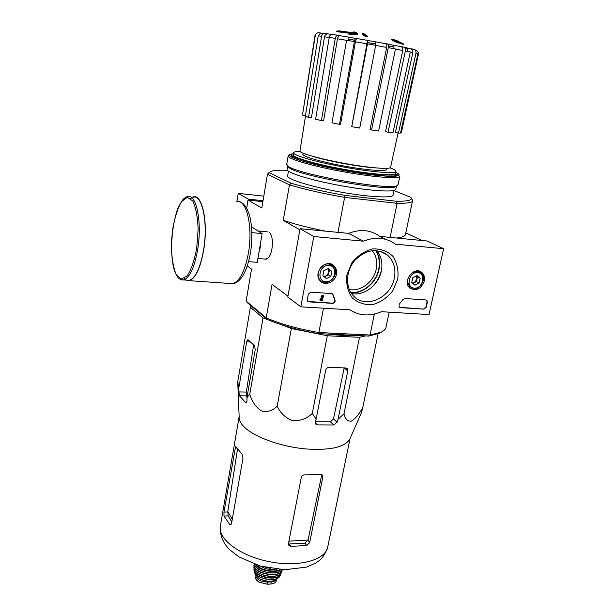 <?xml version="1.0" encoding="UTF-8"?>
<svg xmlns="http://www.w3.org/2000/svg" width="615" height="615" viewBox="0 0 615 615"><rect width="100%" height="100%" fill="white"/><g stroke="black" fill="none" stroke-linecap="round" stroke-linejoin="round"><path stroke-width="0.92" d="M365.464 335.905L359.506 337.304L327.303 335.767L291.364 328.518L280.686 324.512M268.032 319.762L263.036 317.894L250.39 307.239L251.235 305.986M354.563 335.375C346.706 335.736 337.65 335.298 327.403 334.053M400.034 42.22L403.079 43.75M398.182 41.267L396.567 40.521M398.32 41.705L394.93 40.052M398.366 41.451L403.463 43.957L403.332 44.626L399.727 42.796M403.463 43.957L403.771 44.872M349.082 33.702L351.388 33.971L351.265 34.655L348.959 34.379L349.082 33.702L354.409 33.318L336.697 31.042M351.257 33.51L336.589 31.634L336.705 30.973M351.388 33.971L357.853 33.648L357.73 34.332L351.265 34.655M357.853 33.648L355.631 32.203L353.379 31.934L353.433 32.703M353.379 31.934L355.178 32.987L338.481 30.788M363.949 33.671L362.358 33.648L362.227 34.325L365.856 36.885L367.455 36.9L367.586 36.224L363.949 33.671M362.358 33.648L365.979 36.2L365.856 36.885M365.979 36.2L367.586 36.224M393.177 39.314L394.699 40.244L391.786 39.206L396.967 41.866L398.42 42.435L396.906 41.32L399.781 42.527L394.615 39.875L393.108 39.66M391.786 39.206L391.655 39.875L392.416 40.382L396.836 42.543L398.282 43.104L398.42 42.435M392.547 39.714L392.416 40.382M395.46 40.759L395.33 41.428M396.967 41.866L396.836 42.543M398.374 42.643L399.642 43.196L399.781 42.527M393.246 45.195L387.842 44.149M375.757 41.912L367.924 40.505M355.724 38.384L349.12 37.269M348.052 38.96L354.709 40.206M367.724 42.558L375.596 43.934M388.434 46.094L393.969 46.986M405.254 48.677L407.453 48.962M406.538 47.932L404.409 47.463M302.542 114.667L315.272 35.547C315.795 33.533 317.056 32.595 319.047 32.741L322.229 33.31C320.369 33.156 319.124 34.002 318.509 35.847M321.576 36.262C322.099 34.209 323.282 33.248 325.12 33.371L328.056 33.933C326.227 33.802 325.043 34.763 324.512 36.815L311.436 117.772L308.546 117.342L321.576 36.262L318.224 35.816L305.355 116.335L308.546 117.342M335.275 38.361C335.775 36.27 336.72 35.255 338.096 35.316L340.279 35.77C338.903 35.708 337.966 36.715 337.466 38.806L323.59 120.817L321.422 120.578L335.275 38.361L329.248 37.407L315.603 119.202L321.422 120.578M354.378 41.559C354.832 39.437 355.393 38.353 356.062 38.291L357.092 38.56C356.423 38.614 355.862 39.698 355.409 41.812L340.533 124.361L339.48 124.368L354.378 41.559L346.606 40.236L331.931 122.854L339.48 124.368M351.726 126.667L367.562 40.382L367.493 43.857L351.726 126.667L359.721 128.066L375.68 45.318L367.493 43.857M371.568 129.988L370.053 129.534L386.689 47.416C387.019 45.279 386.712 44.042 385.774 43.703L387.373 43.911C388.311 44.257 388.618 45.495 388.296 47.632L371.568 129.988L378.617 131.033L395.453 48.985L388.296 47.632M388.034 132.248L385.528 131.664L402.771 50.507C403.048 48.385 402.41 47.094 400.865 46.632L403.463 47.04C405.016 47.501 405.654 48.793 405.377 50.922L388.034 132.248L392.962 132.763L410.313 51.929L405.377 50.922M398.451 133.094L395.391 132.486L412.842 52.636C413.088 50.538 412.273 49.223 410.39 48.693L413.534 49.223C415.417 49.761 416.232 51.076 415.986 53.167L398.451 133.094L400.534 133.017L417.985 53.682L415.986 53.167M415.002 49.938L416.217 50.161L418.746 52.844M302.734 115.159L305.471 115.635M349.066 39.298L348.013 39.083L349.066 39.298M354.694 40.252L350.427 39.475L354.694 40.267M392.754 46.871L388.442 46.148L392.754 46.871M400.68 132.325L401.403 132.456L418.746 52.875M407.737 51.399C407.96 49.338 407.322 48.093 405.808 47.655L410.39 48.693M393.854 48.677C394.154 46.594 393.838 45.387 392.908 45.056L400.865 46.632M375.365 45.264L375.704 41.843L385.774 43.703M340.279 35.77L349.351 37.246L348.321 38.291M329.248 37.407C329.748 35.324 330.686 34.317 332.069 34.379L338.096 35.316M381.638 331.939L379.309 333.292L368.646 336.059L370.03 335.029L318.862 332.523L318.163 333.607L368.646 336.059M318.163 333.607C298.283 330.17 281.347 325.458 267.341 319.462L247.468 302.834L246.146 301.127L251.535 269.078L247.276 265.918M344.508 195.316C323.844 191.688 306.07 187.667 291.195 183.262L269.385 172.815L267.479 174.206L289.457 184.861C304.802 189.451 323.198 193.625 344.638 197.377L397.106 203.342L396.321 201.259L344.508 195.316L344.638 197.377L337.966 232.355M393.954 190.481L393.062 194.863C393.846 198.384 370.061 197.338 341.164 192.164C312.274 187.045 287.666 179.472 287.589 176.075L287.674 175.567M396.321 201.259C408.229 201.397 413.042 200.075 410.774 197.3L393.946 190.55M269.385 172.815L270.623 171.524C273.252 170.37 278.849 169.963 287.436 170.309M262.859 201.682L248.014 200.083L246.684 208.193M385.436 254.018L385.236 253.426M299.882 229.779L287.966 296.03M323.505 308.192L318.862 332.523C298.221 328.979 280.671 324.105 266.21 317.894L246.146 301.127M374.335 314.096L370.03 335.029L381.131 332.185C384.344 330.662 386.012 328.817 386.135 326.642L389.172 312.166M411.204 197.945L412.627 200.359C412.757 202.489 407.584 203.48 397.106 203.342L390.102 237.405M265.288 259.107L268.34 257.885C269.985 255.994 271.177 252.996 271.93 248.883C272.983 241.188 272.214 235.768 269.639 232.616M268.77 172.83L267.479 174.206L261.798 208.001L248.014 200.083M287.766 296.015L272.076 284.353L266.21 317.894L267.341 319.462M299.674 229.756L283.261 220.324C294.916 224.244 308.945 227.85 325.335 231.132M291.195 183.262L289.457 184.861L283.261 220.324M422.075 240.503L405.808 232.862M396.598 238.036C402.625 237.321 405.623 235.968 405.577 233.984L412.488 201.02M380.424 256.701L378.556 257.278M349.289 289.527C360.674 291.925 373.928 281.739 376.272 268.893C377.579 261.798 376.242 255.717 372.252 250.636M384.36 253.449L384.121 252.78M395.791 172.085L397.398 173.615C398.305 176.574 374.481 174.975 345.407 169.778C316.333 164.62 291.479 157.548 291.302 154.711L293.409 153.45M390.095 167.841C393.808 169.225 395.768 170.347 395.968 171.208C396.86 174.022 373.835 172.415 345.776 167.395C317.717 162.414 293.686 155.641 293.501 152.951C293.37 151.967 295.615 151.482 300.228 151.498M395.899 171.577L395.553 173.261C396.429 176.128 373.413 174.575 345.361 169.563C317.325 164.582 293.317 157.763 293.14 155.018L293.209 154.619M398.097 133.024L390.587 167.211C390.302 168.91 382.161 168.771 366.179 166.803C337.62 163.236 299.174 153.965 299.959 151.075L300.012 150.721M237.936 386.774L237.797 381.454L239.419 395.776L245.6 402.541L246.246 402.763L247.022 400.895L246.93 397.697L249.775 394.192C251.989 401.626 255.863 407.191 261.413 410.882C267.402 412.35 272.668 410.759 277.204 406.115C280.332 413.119 285.483 417.962 292.648 420.652C300.266 421.083 306.816 418.677 312.289 413.434L316.141 419.115L315.211 422.075L315.457 423.904L317.371 424.896L333.784 424.988L337.112 422.236L338.065 419.299L344 413.787C345.138 418.992 347.59 421.436 351.35 421.114C355.539 418.592 359.36 414.003 362.804 407.338L361.382 412.842L349.966 438.726C345.399 447.182 330.547 450.58 305.417 448.919C281.993 446.736 257.016 438.049 245.962 428.586C242.079 425.265 239.842 422.067 239.243 419L239.143 416.532M362.804 407.338L378.094 333.807M344 413.787L359.506 337.304M312.289 413.434L327.303 335.767M277.204 406.115L291.364 328.518M249.775 394.192L263.036 317.894M246.93 397.697L255.225 349.774L254.633 345.876L248.214 339.903L247.768 339.741L246.677 341.756L238.674 388.78M237.797 381.454L250.39 307.239M338.065 419.299L347.798 370.945L347.306 368.731L345.638 367.947L329.025 367.401C327.295 367.524 326.173 368.477 325.658 370.253L316.141 419.115M322.821 476.994L322.591 475.303L320.915 474.572L304.748 474.849C302.957 474.903 301.796 475.749 301.281 477.394L288.458 543.591L288.689 545.121L290.834 546.351L306.762 545.551L309.699 542.545L322.821 476.994L321.576 475.656L308.069 540.032L288.927 541.169M290.834 546.351L289.035 543.998L304.909 543.214L308.069 540.032M232.247 519.429L227.827 511.603L237.459 449.388M227.827 511.603L228.134 515.893L231.793 521.997M223.96 512.111L223.975 516.039L229.672 524.41L230.533 524.749L231.586 523.219L242.994 458.029L241.956 454.07L235.622 446.359L223.96 512.111L227.773 511.98M239.419 395.776L246.431 395.906L247.061 396.952M315.295 421.821L330.455 421.852L333.491 418.869L344.154 368.016L347.798 370.945M246.431 395.906L246.338 392.078L253.634 344.946M251.942 232.639L262.144 233.585L251.62 226.889M248.575 261.644L257.27 262.336L262.144 233.585M186.914 280.186L189.266 280.348C195.601 278.195 200.429 267.771 203.726 249.067C208.093 222.553 202.227 194.617 193.517 197.184M191.765 197.815L190.712 198.499M184.346 278.411L185.269 279.264M186.045 280.125L189.259 280.671C195.647 278.503 200.505 267.994 203.834 249.144C208.231 222.422 202.32 194.271 193.541 196.862L192.656 197.092M300.843 306.816L313.781 236.521L363.457 241.18C375.442 236.452 386.097 237.452 395.422 244.178L443.607 248.698L429.024 314.58L381.415 311.697C369.93 316.587 359.414 315.949 349.85 309.791L300.843 306.816L287.774 297.076L300.074 228.688L313.781 236.521M300.074 228.688L348.613 233.385L363.457 241.18M348.613 233.385C360.29 228.818 370.714 229.826 379.878 236.414L385.713 239.327M379.878 236.414L427.064 240.98L443.607 248.698M307.315 299.59L308.315 294.193L310.744 292.163L331.554 293.57L333.092 294.831L335.021 300.112C335.383 301.973 334.629 303.064 332.761 303.38L308.938 301.873L307.723 301.281L307.315 299.59M424.004 309.137L400.019 307.623L399.058 307.216L399.189 304.271L402.948 299.528L404.831 298.529L426.018 299.966L426.895 300.32L427.379 302.126L426.257 307.216L424.004 309.137L399.158 307.292M397.744 278.987L392.762 290.818C387.235 297.729 380.547 302.326 372.69 304.61C364.787 305.125 357.968 302.872 352.234 297.837C347.783 291.402 345.984 283.815 346.822 275.066L351.834 262.882C357.53 255.755 364.418 251.097 372.49 248.906C380.524 248.598 387.327 251.066 392.9 256.317C397.106 262.882 398.72 270.431 397.744 278.987M336.42 274.267C335.213 282.239 324.635 286.482 320.1 280.755C312.482 272.829 326.296 257.862 333.945 265.734C336.174 267.956 336.997 270.8 336.42 274.267M424.304 281.032C420.96 289.165 416.094 291.479 409.705 287.966C402.01 281.416 414.049 265.711 421.682 272.345C424.112 274.436 424.988 277.334 424.304 281.032M320.069 280.056L319.469 279.933M329.755 263.735L330.124 264.219M394.338 278.126C390.94 297.929 365.518 309.307 353.548 295.992C345.246 287.674 345.638 271.307 354.624 260.637C365.648 249.567 376.641 247.737 387.588 255.156C393.8 260.96 396.052 268.617 394.338 278.126M376.895 250.605C381.331 256.217 382.822 262.951 381.362 270.823C378.748 285.014 364.072 296.261 351.519 293.547M426.487 300.066L427.056 301.942L425.934 307.023L423.681 308.945M332.246 293.762L333.092 294.831M307.884 301.442L332.477 303.18C334.345 302.864 335.098 301.781 334.737 299.92L332.807 294.647M320.223 299.766L322.86 296.768L322.614 295.807M321.107 299.651L322.66 299.751L322.814 300.589L320.1 300.412M323.006 295.238L320.907 296.161L323.329 295.477L323.305 297.145L320.953 299.812L322.937 299.943M322.667 295.823L321.184 296.353M322.86 295.953L322.86 296.768M319.946 299.574L322.583 296.576M330.87 276.381L326.388 278.587L322.837 275.774L323.782 270.738L328.295 268.54L331.831 271.369L330.87 276.381L326.388 278.587L322.837 275.774L323.782 270.738L328.295 268.54L331.831 271.369L330.87 276.381L328.495 274.874L329.448 269.885L327.903 268.647M328.894 265.396C338.465 266.111 335.298 282.5 325.796 281.708C316.195 281.117 319.285 264.542 328.894 265.396M328.618 264.012L333.238 266.118C341.233 273.514 327.441 288.481 320.261 280.186C314.703 274.874 320.838 262.951 328.618 264.012M327.887 268.655L328.971 272.384L326.265 275.966L328.495 274.874M324.266 276.95L326.265 275.966L323.413 276.258M329.448 269.885L331.831 271.369M419.123 283.069L414.925 285.183L411.743 282.508L412.78 277.696L416.993 275.574L420.168 278.272L419.123 283.069L414.925 285.183L411.743 282.508L412.78 277.696L416.993 275.574L420.168 278.272L419.123 283.069L416.424 281.585L417.454 276.812L416.247 275.789M417.647 272.568C426.433 273.221 423.005 288.904 414.279 288.174C405.462 287.636 408.829 271.784 417.647 272.568M412.219 272.637L417.324 271.238L420.929 272.699C428.816 278.741 416.909 294.254 409.713 287.32L407.33 281.378M416.209 275.804L416.939 279.202L414.333 282.639L416.424 281.585M412.742 283.438L414.333 282.639L412.304 283.046M417.454 276.812L420.168 278.272M263.789 196.162L238.236 193.348L236.929 201.443M263.028 200.713L248.352 199.129L248.199 200.098M248.352 199.129L238.236 193.348M396.99 172.953L397.951 173.53C405.093 178.012 379.532 176.989 345.276 170.862C311.044 164.789 284.13 156.464 290.042 154.311L291.987 153.835M397.152 174.199L396.452 175.329C390.44 179.98 300.535 163.967 292.333 156.787L291.233 155.118M399.888 176.005C400.842 179.18 375.765 177.551 345.1 172.069C314.434 166.627 288.289 159.131 288.12 156.095L289.434 154.742M399.804 176.428L398.151 184.508L397.198 185.599C390.279 190.865 296.976 174.245 287.989 166.142L286.728 164.159M396.375 186.145L395.606 186.668C388.749 191.857 297.898 175.675 289.065 167.687L287.735 166.196L287.213 169.194M396.444 186.107L395.837 189.051C396.69 192.51 372.213 191.273 342.409 185.945C312.612 180.656 287.236 173.015 287.128 169.686M276.658 578.984L276.25 581.037C275.612 582.666 273.806 583.658 270.815 584.019L267.517 584.242L258.953 582.174L255.594 578.715L256.147 574.625M276.727 578.607L276.727 578.638C276.366 580.483 274.528 581.559 271.223 581.867L267.932 582.09C260.714 581.798 256.655 579.668 255.763 575.694M275.958 578.892C273.283 583.704 257.331 580.529 256.616 575.048M268.202 581.283L266.649 581.36L260.675 579.261M367.716 42.604L375.588 43.98L367.716 42.612M323.936 33.425L322.229 33.31M331.393 34.402L328.056 33.933M367.562 40.382L357.092 38.56M329.233 37.507L324.512 36.815M346.591 40.313L337.466 38.806M367.201 43.873L355.409 41.812M402.771 50.507L395.437 49.069M412.842 52.636L410.29 52.06M376.91 167.98C362.081 167.403 326.357 160.899 312.412 156.241M350.827 292.502C363.088 293.601 376.219 282.531 378.725 269.093C380.055 262.136 379.025 255.948 375.634 250.513M351.034 292.84C363.388 293.809 376.518 282.654 379.04 269.147C380.37 262.205 379.37 256.001 376.034 250.536M370.253 288.573C376.119 283.569 379.878 277.304 381.538 269.77L381.608 269.416M381.769 252.081L381.608 251.673M382.13 252.273L381.946 251.796M382.853 252.657L382.645 252.081M385.52 168.402C391.686 171.969 370.76 170.947 343.877 166.019C316.994 161.153 297.26 154.78 304.271 153.612M386.689 47.416L375.665 45.387M350.081 438.464L327.895 546.158C326.696 559.389 300.743 567.384 271.369 562.064C241.972 556.913 218.632 540.139 220.201 526.97L220.554 524.949M306.762 545.551L304.909 543.214M309.699 542.545L307.992 540.408M223.975 516.039L228.134 515.893M229.672 524.41L231.132 524.349M234.992 448.043L236.698 448.035M245.6 402.541L246.607 402.556M333.784 424.988L330.455 421.852M317.371 424.896L315.111 422.69M238.774 391.924L246.338 392.078M337.112 422.236L333.491 418.869M246.677 341.756L250.374 341.917M258.892 252.78L260.153 247.868L260.645 242.418M196.708 248.283L198.138 229.387C197.653 217.034 195.885 207.57 192.81 200.99L187.321 197.307L181.41 201.751C177.643 208.462 174.737 217.556 172.684 229.026L171.393 246.569C171.739 258.092 173.284 267.31 176.021 274.221L181.217 279.072L187.191 275.889C191.204 269.67 194.378 260.468 196.708 248.283M197.822 248.568C202.15 221.984 196.393 193.986 187.798 196.577C186.145 196.731 184.269 198.022 182.163 200.452L178.235 207.447C175.214 215.212 172.984 226.128 171.539 240.188C171.308 251.258 171.992 260.491 173.599 267.894C175.198 272.852 176.751 276.166 178.265 277.834C180.072 279.51 181.832 280.217 183.531 279.948C189.789 277.788 194.555 267.325 197.822 248.568M181.002 279.71L189.266 280.348M229.987 283.484L232.601 283.661C239.627 281.593 244.916 271.33 248.46 252.88C253.142 226.72 246.461 199.045 236.806 201.459M270.815 584.019L271.223 581.867M267.517 584.242L267.932 582.09M270.854 568.429L265.134 567.291M275.62 569.121C270.2 570.059 265.15 569.052 260.468 566.107M279.956 569.536C274.244 572.873 260.36 570.113 256.309 564.839M280.901 569.605C275.312 573.818 259.023 570.574 255.41 564.539M254.31 564.155C255.34 571.935 278.249 576.486 282.07 569.674C278.188 576.355 255.433 571.827 254.318 564.163C251.343 573.095 281.532 579.107 282.077 569.674M279.095 571.85C270.754 574.195 263.143 572.688 256.271 567.322M270.416 573.003L263.897 571.712M282.154 570.243L282.247 569.682L282.154 570.243C280.932 578.853 253.303 573.933 253.987 565.223L253.926 566.346M281.585 572.012C279.986 580.214 253.657 575.525 253.903 567.084C253.626 575.617 279.971 580.314 281.585 572.012L282.039 570.643M277.396 575.571C269.816 577.416 262.843 576.032 256.486 571.427M269.155 576.378L263.835 575.317M280.771 573.495C279.441 581.99 252.242 576.578 254.126 568.206M280.794 574.11L281.009 573.188L280.794 574.11C278.787 581.759 254.172 577.37 253.91 569.321L253.949 570.205M280.102 575.694C277.826 582.882 254.625 578.753 254.003 571.043C254.664 578.938 277.696 583.043 280.102 575.694L280.686 574.372M275.305 578.999C268.786 580.314 262.743 579.115 257.185 575.402M258.838 566.215L259.907 565.946M276.227 569.19L277.119 569.844M379.309 333.292L381.131 332.185M291.302 154.711L291.156 155.541M288.435 171.201L287.589 176.075M397.321 174.007L397.229 174.429M293.501 152.951L293.14 155.018M299.959 151.075L305.447 116.366M302.503 114.905L314.995 35.57L316.671 33.21M327.549 547.88C322.621 559.95 319.154 560.373 315.787 563.017L306.401 567.13L284.645 569.767L260.314 566.061L238.997 556.936L229.626 549.71C223.091 543.06 219.955 535.481 220.201 526.97L239.104 416.97M322.591 475.303L322.191 474.872M347.306 368.731L346.645 368.201M239.243 419L237.759 382.515M267.633 231.878L258.039 230.979M266.233 259.184L257.923 258.508M239.704 201.828C242.318 202.589 244.709 204.818 246.869 208.531L249.452 214.973C252.25 225.851 252.619 238.382 250.543 252.581C248.229 264.665 245.078 273.221 241.072 278.264C237.967 281.878 235.145 283.684 232.601 283.661L189.259 280.671M419.153 271.115L421.682 272.345M330.77 263.95L333.945 265.734M387.588 255.156L380.085 251.197M320.261 280.186L319.193 279.479M418.6 271.461L417.524 270.9M409.713 287.32L408.668 286.728M288.12 156.095L286.644 164.643M395.606 186.668L397.198 185.599M289.065 167.687L287.989 166.142M255.602 578.715L257.408 581.083"/></g></svg>
